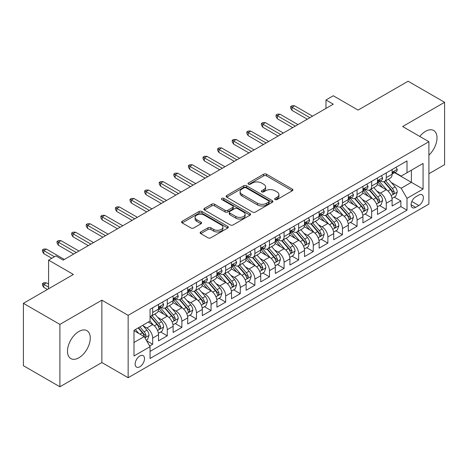 <?xml version="1.0" encoding="UTF-8"?>
<svg xmlns="http://www.w3.org/2000/svg" width="468" height="468" viewBox="0 0 468 468"><rect width="100%" height="100%" fill="white"/><g stroke="black" fill="none" stroke-linecap="round" stroke-linejoin="round"><path stroke-width="0.7" d="M275.067 199.549A1.422 0.819 0 0 0 277.074 199.549L292.301 190.757A2.024 1.17 0 0 0 292.892 189.932A2.024 1.17 0 0 0 292.301 189.101L266.503 174.213A2.024 1.17 0 0 0 263.636 174.213L248.409 183A1.422 0.819 0 0 0 247.993 183.579A1.422 0.819 0 0 0 248.409 184.158A1.422 0.819 0 0 0 250.415 184.158L252.387 183.023A6.488 3.744 0 0 1 261.559 183.023L263.706 184.263A6.488 3.744 0 0 1 265.608 186.913A6.488 3.744 0 0 1 263.706 189.558L261.741 190.698A1.422 0.819 0 0 0 261.325 191.277A1.422 0.819 0 0 0 261.741 191.857A1.422 0.819 0 0 0 263.747 191.857L265.713 190.716A6.488 3.744 0 0 1 274.886 190.716L277.038 191.956A6.488 3.744 0 0 1 278.934 194.606A6.488 3.744 0 0 1 277.038 197.256L275.067 198.391A1.422 0.819 0 0 0 274.652 198.97A1.422 0.819 0 0 0 275.067 199.549L275.067 198.391M78.881 357.78A16.105 9.296 120 0 0 89.4 343.588A16.105 9.296 120 0 0 86.931 330.683A16.105 9.296 120 0 0 78.881 331.484A16.105 9.296 120 0 0 68.357 345.671A16.105 9.296 120 0 0 70.826 358.576A16.105 9.296 120 0 0 78.881 357.78M428.904 155.136A16.105 9.296 120 0 0 433.672 130.496A16.105 9.296 120 0 0 425.623 131.292A16.105 9.296 120 0 0 419.831 136.463M139.833 366.76A6.605 3.814 120 0 0 144.15 360.933A6.605 3.814 120 0 0 143.138 355.639A6.605 3.814 120 0 0 139.833 355.967A6.605 3.814 120 0 0 135.515 361.793A6.605 3.814 120 0 0 136.527 367.087A6.605 3.814 120 0 0 139.833 366.76M200.725 231.964A2.024 1.17 0 0 0 200.134 232.789A2.024 1.17 0 0 0 200.725 233.614L207.962 237.797A2.024 1.17 0 0 0 210.828 237.797L227.74 228.033A2.024 1.17 0 0 0 228.331 227.202A2.024 1.17 0 0 0 227.74 226.377L201.942 211.483A2.024 1.17 0 0 0 199.076 211.483L182.169 221.247A2.024 1.17 0 0 0 181.572 222.072A2.024 1.17 0 0 0 182.169 222.903L190.909 227.951A2.024 1.17 0 0 0 193.775 227.951L201.012 223.768A2.024 1.17 0 0 0 201.609 222.944A2.024 1.17 0 0 0 201.012 222.113L196.677 219.615A5.423 3.13 0 0 1 195.092 217.398A5.423 3.13 0 0 1 198.438 214.508A5.423 3.13 0 0 1 204.346 215.186L221.329 224.991A5.423 3.13 0 0 1 222.914 227.202A5.423 3.13 0 0 1 219.568 230.098A5.423 3.13 0 0 1 213.66 229.419L210.828 227.781A2.024 1.17 0 0 0 207.962 227.781L200.725 231.964L200.725 233.614M428.904 173.733L444.6 164.672L444.6 102.293L408.102 81.221L358.096 110.091L333.28 95.764L325.98 99.977L333.28 104.194L63.186 260.132L55.885 255.914L48.584 260.132L48.584 288.791M59.898 324.4L59.898 386.779L101.872 362.542L101.872 300.169L59.898 324.4L23.4 303.328L73.406 274.459L48.584 260.132M101.872 300.169L128.15 315.338L428.904 141.705L428.904 204.077L128.15 377.717L128.15 315.338M444.6 102.293L402.626 126.53L428.904 141.705M252.533 212.062A2.024 1.17 0 0 0 255.399 212.062L272.306 202.299A2.024 1.17 0 0 0 272.902 201.474A2.024 1.17 0 0 0 272.306 200.643L246.513 185.755A2.024 1.17 0 0 0 243.647 185.755L226.734 195.519A2.024 1.17 0 0 0 226.143 196.344A2.024 1.17 0 0 0 226.734 197.168L252.533 212.062M222.358 199.854A1.422 0.819 0 0 1 223.798 200.058L223.798 198.368L250.023 213.513A2.024 1.17 0 0 1 250.62 214.338A2.024 1.17 0 0 1 250.023 215.163L233.111 224.927A2.024 1.17 0 0 1 230.25 224.927L204.452 210.038L204.452 208.383A2.024 1.17 0 0 0 203.861 209.208A2.024 1.17 0 0 0 204.452 210.038M204.452 208.383L211.688 204.206A2.024 1.17 0 0 1 214.555 204.206L225.014 210.243A2.024 1.17 0 0 0 227.881 210.243L232.684 207.47A2.024 1.17 0 0 0 233.275 206.645A2.024 1.17 0 0 0 232.684 205.815L221.791 199.526A1.422 0.819 0 0 1 221.376 198.947A1.422 0.819 0 0 1 222.253 198.192A1.422 0.819 0 0 1 223.798 198.368M59.898 386.779L23.4 365.707L23.4 303.328M149.649 345.998L152.679 344.249L146.619 340.757M143.173 325.868L146.841 327.986A8.26 4.768 60 0 1 152.679 338.101L158.517 334.725L158.517 340.88L167.281 335.825L160.635 331.987M157.774 317.439L161.442 319.556A8.26 4.768 60 0 1 167.281 329.671L173.119 326.295L173.119 332.45L181.876 327.395L175.237 323.558M172.376 309.009L176.038 311.126A8.26 4.768 60 0 1 181.876 321.241L187.721 317.871L187.721 324.02L196.478 318.965L189.838 315.128M186.972 300.579L190.64 302.697A8.26 4.768 60 0 1 196.478 312.811L202.316 309.442L202.316 315.596L211.08 310.536L204.434 306.698M201.573 292.149L205.241 294.267A8.26 4.768 60 0 1 211.08 304.381L216.918 301.012L216.918 307.166L225.675 302.106L219.036 298.274M216.175 283.725L219.837 285.837A8.26 4.768 60 0 1 225.675 295.951L231.52 292.582L231.52 298.736L240.277 293.676L233.637 289.844M230.771 275.295L234.439 277.407A8.26 4.768 60 0 1 240.277 287.522L246.115 284.152L246.115 290.306L254.879 285.246L248.233 281.414M245.372 266.865L249.04 268.983A8.26 4.768 60 0 1 254.879 279.098L260.717 275.722L260.717 281.876L269.474 276.822L262.835 272.984M259.974 258.435L263.636 260.553A8.26 4.768 60 0 1 269.474 270.668L275.319 267.292L275.319 273.447L284.076 268.392L277.436 264.555M274.57 250.006L278.238 252.123A8.26 4.768 60 0 1 284.076 262.238L289.914 258.868L289.914 265.017L298.678 259.962L292.032 256.125M289.171 241.576L292.839 243.693A8.26 4.768 60 0 1 298.678 253.808L304.516 250.439L304.516 256.593L313.273 251.532L306.634 247.695M303.773 233.146L307.435 235.264A8.26 4.768 60 0 1 313.273 245.378L319.118 242.009L319.118 248.163L327.875 243.103L321.235 239.271M318.369 224.722L322.037 226.834A8.26 4.768 60 0 1 327.875 236.948L333.713 233.579L333.713 239.733L342.477 234.673L335.831 230.841M332.97 216.292L336.638 218.404A8.26 4.768 60 0 1 342.477 228.519L348.315 225.149L348.315 231.303L357.072 226.243L350.433 222.411M347.572 207.862L351.234 209.98A8.26 4.768 60 0 1 357.072 220.095L362.916 216.719L362.916 222.873L371.674 217.819L365.034 213.981M362.168 199.432L365.836 201.55A8.26 4.768 60 0 1 371.674 211.665L377.512 208.289L377.512 214.443L386.275 209.389L386.275 203.235A8.26 4.768 -120 0 0 380.437 193.12L376.769 191.002M379.63 205.551L386.275 209.389M158.517 334.725A8.26 4.768 -120 0 0 152.679 324.611L148.297 322.083M173.119 326.295A8.26 4.768 -120 0 0 167.281 316.181L158.248 310.968M187.721 317.871A8.26 4.768 -120 0 0 181.876 307.757L172.85 302.539M202.316 309.442A8.26 4.768 -120 0 0 196.478 299.327L187.452 294.115M216.918 301.012A8.26 4.768 -120 0 0 211.08 290.897L202.047 285.685M231.52 292.582A8.26 4.768 -120 0 0 225.675 282.467L216.649 277.255M246.115 284.152A8.26 4.768 -120 0 0 240.277 274.037L231.25 268.825M260.717 275.722A8.26 4.768 -120 0 0 254.879 265.608L245.846 260.395M275.319 267.292A8.26 4.768 -120 0 0 269.474 257.178L260.448 251.965M289.914 258.868A8.26 4.768 -120 0 0 284.076 248.754L275.049 243.535M304.516 250.439A8.26 4.768 -120 0 0 298.678 240.324L289.645 235.111M319.118 242.009A8.26 4.768 -120 0 0 313.273 231.894L304.247 226.682M333.713 233.579A8.26 4.768 -120 0 0 327.875 223.464L318.848 218.252M348.315 225.149A8.26 4.768 -120 0 0 342.477 215.034L333.444 209.822M362.916 216.719A8.26 4.768 -120 0 0 357.072 206.604L348.046 201.392M377.512 208.289A8.26 4.768 -120 0 0 371.674 198.175L362.647 192.962M418.831 195.057L415.619 196.911A6.4 3.697 120 0 0 411.436 202.55A6.4 3.697 120 0 0 412.419 207.681A6.4 3.697 120 0 0 415.619 207.365L418.831 205.511A6.4 3.697 120 0 0 423.013 199.871A6.4 3.697 120 0 0 422.031 194.741A6.4 3.697 120 0 0 418.831 195.057M133.994 342.482L144.214 336.58L150.052 346.694L150.052 358.5L407.008 210.144L407.008 198.344L401.164 188.23L391.371 182.573M150.052 346.694L133.994 355.967L133.994 330.344L150.052 321.071L150.052 309.272L407.008 160.922L407.008 172.721L423.066 163.449L423.066 189.072L407.008 198.344M161.361 307.371L161.442 307.417A8.26 4.768 60 0 0 165.567 307.827L171.411 304.452A8.26 4.768 -120 0 0 173.119 300.672L173.119 295.951M175.962 298.941L176.038 298.988A8.26 4.768 60 0 0 180.168 299.397L186.007 296.028A8.26 4.768 -120 0 0 187.721 292.243L187.721 287.522M190.564 290.517L190.64 290.558A8.26 4.768 60 0 0 194.77 290.967L200.608 287.598A8.26 4.768 -120 0 0 202.316 283.813L202.316 279.098M205.159 282.087L205.241 282.128A8.26 4.768 60 0 0 209.366 282.537L215.21 279.168A8.26 4.768 -120 0 0 216.918 275.389L216.918 270.668M219.761 273.657L219.837 273.698A8.26 4.768 60 0 0 223.967 274.108L229.806 270.738A8.26 4.768 -120 0 0 231.52 266.959L231.52 262.238M234.363 265.227L234.439 265.274A8.26 4.768 60 0 0 238.569 265.678L244.407 262.308A8.26 4.768 -120 0 0 246.115 258.529L246.115 253.808M248.958 256.797L249.04 256.844A8.26 4.768 60 0 0 253.165 257.254L259.009 253.878A8.26 4.768 -120 0 0 260.717 250.099L260.717 245.378M263.56 248.368L263.636 248.414A8.26 4.768 60 0 0 267.766 248.824L273.604 245.448A8.26 4.768 -120 0 0 275.319 241.669L275.319 236.948M278.162 239.938L278.238 239.985A8.26 4.768 60 0 0 282.368 240.394L288.206 237.024A8.26 4.768 -120 0 0 289.914 233.239L289.914 228.519M292.757 231.514L292.839 231.555A8.26 4.768 60 0 0 296.964 231.964L302.808 228.595A8.26 4.768 -120 0 0 304.516 224.81L304.516 220.095M307.359 223.084L307.435 223.125A8.26 4.768 60 0 0 311.565 223.534L317.403 220.165A8.26 4.768 -120 0 0 319.118 216.386L319.118 211.665M321.961 214.654L322.037 214.695A8.26 4.768 60 0 0 326.167 215.104L332.005 211.735A8.26 4.768 -120 0 0 333.713 207.956L333.713 203.235M336.556 206.224L336.638 206.271A8.26 4.768 60 0 0 340.762 206.675L346.607 203.305A8.26 4.768 -120 0 0 348.315 199.526L348.315 194.805M351.158 197.794L351.234 197.841A8.26 4.768 60 0 0 355.364 198.251L361.202 194.875A8.26 4.768 -120 0 0 362.916 191.096L362.916 186.375M365.76 189.364L365.836 189.411A8.26 4.768 60 0 0 369.966 189.821L375.804 186.445A8.26 4.768 -120 0 0 377.512 182.666L377.512 177.945M150.052 351.415L400.871 206.604L400.871 200.959L392.114 206.014L392.114 199.865A8.26 4.768 -120 0 0 386.275 189.745L377.243 184.532M380.355 180.935L380.437 180.981A8.26 4.768 -120 0 0 384.561 181.391A8.26 4.768 -120 0 0 386.275 177.612L386.275 172.891M384.561 181.391L390.406 178.021A8.26 4.768 -120 0 0 392.114 174.236L392.114 169.515M152.679 307.751L152.679 312.472A8.26 4.768 60 0 1 150.971 316.257A8.26 4.768 60 0 1 150.052 316.59M150.971 316.257L156.809 312.881A8.26 4.768 -120 0 0 158.517 309.102L158.517 304.381M167.281 299.327L167.281 304.048A8.26 4.768 60 0 1 165.567 307.827M181.876 290.897L181.876 295.618A8.26 4.768 60 0 1 180.168 299.397M196.478 282.467L196.478 287.188A8.26 4.768 60 0 1 194.77 290.967M211.08 274.037L211.08 278.758A8.26 4.768 60 0 1 209.366 282.537M225.675 265.608L225.675 270.329A8.26 4.768 60 0 1 223.967 274.108M240.277 257.178L240.277 261.899A8.26 4.768 60 0 1 238.569 265.678M254.879 248.748L254.879 253.469A8.26 4.768 60 0 1 253.165 257.254M269.474 240.324L269.474 245.039A8.26 4.768 60 0 1 267.766 248.824M284.076 231.894L284.076 236.615A8.26 4.768 60 0 1 282.368 240.394M298.678 223.464L298.678 228.185A8.26 4.768 60 0 1 296.964 231.964M313.273 215.034L313.273 219.755A8.26 4.768 60 0 1 311.565 223.534M327.875 206.604L327.875 211.325A8.26 4.768 60 0 1 326.167 215.104M342.477 198.175L342.477 202.896A8.26 4.768 60 0 1 340.762 206.675M357.072 189.745L357.072 194.466A8.26 4.768 60 0 1 355.364 198.251M371.674 181.321L371.674 186.036A8.26 4.768 60 0 1 369.966 189.821M371.674 211.665L371.674 217.819M357.072 220.095L357.072 226.243M342.477 228.519L342.477 234.673M327.875 236.948L327.875 243.103M313.273 245.378L313.273 251.532M298.678 253.808L298.678 259.962M284.076 262.238L284.076 268.392M269.474 270.668L269.474 276.822M254.879 279.098L254.879 285.246M240.277 287.522L240.277 293.676M225.675 295.951L225.675 302.106M211.08 304.381L211.08 310.536M196.478 312.811L196.478 318.965M181.876 321.241L181.876 327.395M167.281 329.671L167.281 335.825M152.679 338.101L152.679 344.249M144.214 336.58L133.994 330.683M401.164 188.23L411.384 182.333L411.384 170.194L423.066 163.449M394.664 172.674L423.066 189.072M394.957 172.511L401.164 176.091L407.008 172.721M101.872 362.542L128.15 377.717M325.98 99.977L325.98 108.406M394.231 197.122L400.871 200.959M400.871 206.604L407.008 210.144M275.634 199.748L277.038 198.941A6.488 3.744 0 0 0 278.934 196.291L278.934 194.606M265.608 186.913L265.608 188.598A6.488 3.744 0 0 1 263.706 191.242L262.308 192.055M292.272 190.774L266.503 175.898A2.024 1.17 0 0 0 263.636 175.898L248.976 184.363M272.282 202.316L246.513 187.44A2.024 1.17 0 0 0 243.647 187.44L226.764 197.186M268.726 202.053A1.422 0.819 0 0 0 269.141 201.474A1.422 0.819 0 0 0 268.726 200.895L246.08 187.82A1.422 0.819 0 0 0 244.074 187.82L241.997 189.019A6.488 3.744 0 0 0 240.102 191.669A6.488 3.744 0 0 0 241.997 194.314L257.476 203.252A6.488 3.744 0 0 0 266.649 203.252L268.726 202.053L268.726 203.738A1.422 0.819 0 0 0 269.141 203.159L269.141 201.474M240.102 191.669L240.102 193.354A6.488 3.744 0 0 0 241.997 196.004L241.997 194.314M268.726 203.738L266.649 204.937A6.488 3.744 0 0 1 257.476 204.937L241.997 196.004M204.481 210.05L211.688 205.891L211.688 204.206M233.275 206.645L233.275 208.33A2.024 1.17 0 0 1 232.684 209.155L227.881 211.928A2.024 1.17 0 0 1 225.014 211.928L214.555 205.891A2.024 1.17 0 0 0 211.688 205.891M223.798 200.058L249.994 215.181M235.872 216.508A5.423 3.13 0 0 0 241.78 217.187A5.423 3.13 0 0 0 245.127 214.297A5.423 3.13 0 0 0 243.541 212.086L237.557 208.629A2.024 1.17 0 0 0 234.69 208.629L229.887 211.401A2.024 1.17 0 0 0 229.297 212.226A2.024 1.17 0 0 0 229.887 213.057L235.872 216.508L235.872 218.193A5.423 3.13 0 0 0 241.78 218.872A5.423 3.13 0 0 0 245.127 215.982L245.127 214.297M229.297 212.226L229.297 213.917A2.024 1.17 0 0 0 229.887 214.742L229.887 213.057M235.872 218.193L229.887 214.742M222.914 227.202L222.914 228.887A5.423 3.13 0 0 1 219.568 231.783A5.423 3.13 0 0 1 213.66 231.104L210.828 229.466A2.024 1.17 0 0 0 207.962 229.466L200.754 233.631M195.092 217.398L195.092 219.088A5.423 3.13 0 0 0 196.677 221.3L196.677 219.615M200.988 223.786L196.677 221.3M227.711 228.045L201.942 213.168A2.024 1.17 0 0 0 199.076 213.168L182.192 222.92M391.991 198.414L395.764 196.238L397.221 192.02A5.47 3.159 -120 0 0 395.091 186.884L388.422 179.162M387.089 190.283L379.46 181.455M382.748 187.709L378.32 182.59A13.11 7.57 -120 0 0 377.916 182.134M383.818 181.689L390.569 189.499A5.47 3.159 60 0 1 392.517 193.266L392.915 193.916L393.652 193.81L394.272 192.254A5.47 3.159 -120 0 0 392.319 188.487L385.65 180.765M384.216 181.561L391.464 189.955A2.785 1.609 60 0 1 392.166 191.043L394.272 192.254M395.981 167.287L397.221 169.434A5.47 3.159 60 0 1 396.092 171.855L393.319 173.452A5.47 3.159 -120 0 0 394.272 172.195L394.155 171.709M392.295 173.71L392.319 173.71A5.47 3.159 -120 0 0 393.319 173.452M393.565 171.785L394.272 172.195C393.927 171.37 393.342 171.709 392.517 173.207A5.47 3.159 60 0 1 392.114 173.985M309.915 117.679L291.962 107.312L291.962 110.349L290.646 108.237L290.646 106.552L291.962 107.312L294.588 105.791L312.548 116.163M291.962 110.349L307.289 119.194M290.646 106.552L292.108 105.709L294.588 105.791M377.389 206.844L381.163 204.668L382.625 200.45A5.47 3.159 -120 0 0 380.496 195.314L373.821 187.592M372.487 198.713L364.865 189.885M368.146 196.139L363.724 191.02A13.11 7.57 -120 0 0 363.314 190.564M369.223 190.113L375.968 197.929A5.47 3.159 60 0 1 377.916 201.696L378.314 202.346L379.057 202.24L379.671 200.684A5.47 3.159 -120 0 0 377.717 196.917L371.048 189.195M369.615 189.99L376.869 198.385A2.785 1.609 60 0 1 377.571 199.473L379.671 200.684M362.794 215.274L366.567 213.098L368.024 208.88A5.47 3.159 -120 0 0 365.894 203.744L359.225 196.022M357.885 207.137L350.263 198.315M353.551 204.569L349.122 199.444A13.11 7.57 -120 0 0 348.719 198.988M354.621 198.543L361.366 206.359A5.47 3.159 60 0 1 363.32 210.126L363.718 210.775L364.455 210.67L365.069 209.114A5.47 3.159 -120 0 0 363.121 205.347L356.446 197.625M355.019 198.42L362.267 206.809A2.785 1.609 60 0 1 362.969 207.903L365.069 209.114M348.192 223.704L351.965 221.528L353.422 217.31A5.47 3.159 -120 0 0 351.292 212.174L344.623 204.452M343.29 215.567L335.661 206.739M338.949 212.999L334.521 207.874A13.11 7.57 -120 0 0 334.117 207.418M340.02 206.973L346.77 214.789A5.47 3.159 60 0 1 348.719 218.556L349.116 219.205L349.853 219.1L350.474 217.544A5.47 3.159 -120 0 0 348.52 213.777L341.851 206.049M340.417 206.844L347.665 215.239A2.785 1.609 60 0 1 348.368 216.333L350.474 217.544M333.59 232.134L337.364 229.952L338.826 225.74A5.47 3.159 -120 0 0 336.697 220.603L330.022 212.881M328.688 223.996L321.066 215.169M324.347 221.428L319.925 216.304A13.11 7.57 -120 0 0 319.515 215.847M325.424 215.403L332.169 223.213A5.47 3.159 60 0 1 334.117 226.986L334.515 227.635L335.258 227.53L335.872 225.974A5.47 3.159 -120 0 0 333.918 222.206L327.249 214.479M325.816 215.274L333.07 223.669A2.785 1.609 60 0 1 333.772 224.757L335.872 225.974M381.385 175.711L382.625 177.863A5.47 3.159 60 0 1 381.49 180.285L378.717 181.882A5.47 3.159 -120 0 0 379.671 180.625L379.554 180.139M377.699 182.14L377.717 182.14A5.47 3.159 -120 0 0 378.717 181.882M378.963 180.215L379.671 180.625C379.326 179.8 378.741 180.139 377.916 181.637A5.47 3.159 60 0 1 377.512 182.415M295.32 126.108L277.36 115.742L277.36 118.773L276.05 116.667L276.05 114.982L277.36 115.742L279.987 114.221L297.946 124.593M277.36 118.773L292.693 127.624M276.05 114.982L277.506 114.139L279.987 114.221M366.783 184.14L368.024 186.293A5.47 3.159 60 0 1 366.894 188.709L364.116 190.312A5.47 3.159 -120 0 0 365.069 189.054L364.952 188.569M363.098 190.57L363.121 190.57A5.47 3.159 -120 0 0 364.116 190.312M364.361 188.645L365.069 189.054C364.724 188.23 364.145 188.569 363.32 190.066A5.47 3.159 60 0 1 362.916 190.845M280.718 134.538L262.759 124.172L262.759 127.202L261.448 125.096L261.448 123.412L262.759 124.172L265.391 122.651L283.345 133.017M262.759 127.202L278.091 136.053M261.448 123.412L262.905 122.569L265.391 122.651M352.182 192.57L353.422 194.717A5.47 3.159 60 0 1 352.293 197.139L349.52 198.742A5.47 3.159 -120 0 0 350.474 197.484L350.356 196.999M348.496 198.999L348.52 198.999A5.47 3.159 -120 0 0 349.52 198.742M349.766 197.075L350.474 197.484C350.128 196.659 349.543 196.993 348.719 198.496A5.47 3.159 60 0 1 348.315 199.274M266.116 142.968L248.163 132.596L248.163 135.632L246.847 133.526L246.847 131.841L248.163 132.596L250.789 131.081L268.749 141.447M248.163 135.632L263.49 144.483M246.847 131.841L248.309 130.999L250.789 131.081M337.586 201L338.826 203.147A5.47 3.159 60 0 1 337.691 205.569L334.918 207.172A5.47 3.159 -120 0 0 335.872 205.914L335.755 205.429M333.9 207.429L333.918 207.429A5.47 3.159 -120 0 0 334.918 207.172M335.164 205.505L335.872 205.914C335.527 205.089 334.942 205.423 334.117 206.92A5.47 3.159 60 0 1 333.713 207.698M251.521 151.398L233.561 141.026L233.561 144.062L232.251 141.956L232.251 140.271L233.561 141.026L236.188 139.511L254.147 149.877M233.561 144.062L248.894 152.913M232.251 140.271L233.707 139.429L236.188 139.511M318.995 240.564L322.768 238.382L324.225 234.17A5.47 3.159 -120 0 0 322.095 229.033L315.426 221.305M314.086 232.426L306.464 223.599M309.752 229.858L305.323 224.734A13.11 7.57 -120 0 0 304.92 224.277M310.822 223.833L317.567 231.642A5.47 3.159 60 0 1 319.521 235.416L319.919 236.059L320.656 235.96L321.27 234.404A5.47 3.159 -120 0 0 319.322 230.63L312.647 222.908M311.22 223.704L318.468 232.099A2.785 1.609 60 0 1 319.17 233.187L321.27 234.404M322.984 209.43L324.225 211.577A5.47 3.159 60 0 1 323.095 213.999L320.317 215.602A5.47 3.159 -120 0 0 321.27 214.338L321.153 213.853M319.299 215.859L319.322 215.859A5.47 3.159 -120 0 0 320.317 215.602M320.562 213.934L321.27 214.338C320.925 213.513 320.346 213.853 319.521 215.35A5.47 3.159 60 0 1 319.118 216.128M236.919 159.822L218.96 149.456L218.96 152.492L217.649 150.386L217.649 148.695L218.96 149.456L221.592 147.941L239.546 158.307M218.96 152.492L234.292 161.343M217.649 148.695L219.106 147.853L221.592 147.941M304.393 248.988L308.166 246.811L309.623 242.599A5.47 3.159 -120 0 0 307.494 237.457L300.825 229.735M299.485 240.856L291.862 232.029M295.15 238.288L290.722 233.163A13.11 7.57 -120 0 0 290.318 232.707M296.221 232.263L302.971 240.072A5.47 3.159 60 0 1 304.92 243.84L305.317 244.489L306.054 244.39L306.675 242.833A5.47 3.159 -120 0 0 304.721 239.06L298.052 231.338M296.618 232.134L303.867 240.529A2.785 1.609 60 0 1 304.569 241.617L306.675 242.833M308.383 217.86L309.623 220.007A5.47 3.159 60 0 1 308.494 222.429L305.721 224.032A5.47 3.159 -120 0 0 306.675 222.768L306.558 222.282M304.697 224.283L304.721 224.283A5.47 3.159 -120 0 0 305.721 224.032M305.967 222.364L306.675 222.768C306.329 221.943 305.744 222.282 304.92 223.78A5.47 3.159 60 0 1 304.516 224.558M222.318 168.252L204.364 157.886L204.364 160.922L203.048 158.81L203.048 157.125L204.364 157.886L206.991 156.37L224.95 166.737M204.364 160.922L219.691 169.773M203.048 157.125L204.51 156.283L206.991 156.37M289.791 257.418L293.565 255.241L295.027 251.023A5.47 3.159 -120 0 0 292.898 245.887L286.223 238.165M284.889 249.286L277.267 240.458M280.548 246.712L276.126 241.593A13.11 7.57 -120 0 0 275.716 241.137M281.625 240.692L288.37 248.502A5.47 3.159 60 0 1 290.318 252.27L290.716 252.919L291.459 252.814L292.073 251.257A5.47 3.159 -120 0 0 290.119 247.49L283.45 239.768M282.017 240.564L289.271 248.958A2.785 1.609 60 0 1 289.973 250.047L292.073 251.257M293.787 226.29L295.027 228.437A5.47 3.159 60 0 1 293.892 230.859L291.119 232.461A5.47 3.159 -120 0 0 292.073 231.198L291.956 230.712M290.101 232.713L290.119 232.713A5.47 3.159 -120 0 0 291.119 232.461M291.365 230.788L292.073 231.198C291.728 230.373 291.143 230.712 290.318 232.21A5.47 3.159 60 0 1 289.914 232.988M207.722 176.682L189.762 166.315L189.762 169.352L188.452 167.24L188.452 165.555L189.762 166.315L192.389 164.794L210.348 175.167M189.762 169.352L205.095 178.197M188.452 165.555L189.909 164.713L192.389 164.794M275.196 265.847L278.969 263.671L280.426 259.453A5.47 3.159 -120 0 0 278.296 254.317L271.627 246.595M270.288 257.716L262.665 248.888M265.953 255.142L261.524 250.023A13.11 7.57 -120 0 0 261.121 249.567M267.023 249.122L273.768 256.932A5.47 3.159 60 0 1 275.722 260.699L276.12 261.349L276.857 261.243L277.471 259.687A5.47 3.159 -120 0 0 275.523 255.92L268.848 248.198M267.421 248.994L274.669 257.388A2.785 1.609 60 0 1 275.371 258.476L277.471 259.687M279.185 234.714L280.426 236.866A5.47 3.159 60 0 1 279.297 239.288L276.518 240.885A5.47 3.159 -120 0 0 277.471 239.628L277.354 239.142M275.5 241.143L275.523 241.143A5.47 3.159 -120 0 0 276.518 240.885M276.764 239.218L277.471 239.628C277.126 238.803 276.547 239.142 275.722 240.64A5.47 3.159 60 0 1 275.319 241.418M193.12 185.112L175.161 174.745L175.161 177.776L173.85 175.67L173.85 173.985L175.161 174.745L177.793 173.224L195.747 183.596M175.161 177.776L190.494 186.627M173.85 173.985L175.307 173.142L177.793 173.224M264.584 243.144L265.824 245.296A5.47 3.159 60 0 1 264.695 247.712L261.922 249.315A5.47 3.159 -120 0 0 262.876 248.058L262.759 247.572M260.898 249.573L260.922 249.573A5.47 3.159 -120 0 0 261.922 249.315M262.168 247.648L262.876 248.058C262.53 247.233 261.945 247.572 261.121 249.07A5.47 3.159 60 0 1 260.717 249.848M178.519 193.541L160.565 183.175L160.565 186.206L159.249 184.099L159.249 182.415L160.565 183.175L163.192 181.654L181.151 192.02M160.565 186.206L175.892 195.057M159.249 182.415L160.711 181.572L163.192 181.654M249.988 251.573L251.228 253.726A5.47 3.159 60 0 1 250.093 256.142L247.32 257.745A5.47 3.159 -120 0 0 248.274 256.487L248.157 256.002M246.303 258.003L246.32 258.003A5.47 3.159 -120 0 0 247.32 257.745M247.566 256.078L248.274 256.487C247.929 255.663 247.344 255.996 246.519 257.499A5.47 3.159 60 0 1 246.115 258.277M163.923 201.971L145.963 191.599L145.963 194.635L144.653 192.529L144.653 190.845L145.963 191.599L148.59 190.084L166.549 200.45M145.963 194.635L161.296 203.486M144.653 190.845L146.11 190.002L148.59 190.084M235.386 260.003L236.627 262.15A5.47 3.159 60 0 1 235.498 264.572L232.719 266.175A5.47 3.159 -120 0 0 233.672 264.917L233.555 264.432M231.701 266.432L231.724 266.432A5.47 3.159 -120 0 0 232.719 266.175M232.965 264.508L233.672 264.917C233.327 264.092 232.748 264.426 231.923 265.923A5.47 3.159 60 0 1 231.52 266.707M149.321 210.401L131.362 200.029L131.362 203.065L130.051 200.959L130.051 199.274L131.362 200.029L133.994 198.514L151.948 208.88M131.362 203.065L146.695 211.916M130.051 199.274L131.508 198.432L133.994 198.514M220.785 268.433L222.025 270.58A5.47 3.159 60 0 1 220.896 273.002L218.123 274.605A5.47 3.159 -120 0 0 219.077 273.341L218.96 272.856M217.099 274.862L217.123 274.862A5.47 3.159 -120 0 0 218.123 274.605M218.369 272.938L219.077 273.341C218.731 272.516 218.146 272.856 217.322 274.353A5.47 3.159 60 0 1 216.918 275.131M134.72 218.825L116.766 208.459L116.766 211.495L115.45 209.389L115.45 207.698L116.766 208.459L119.393 206.944L137.352 217.31M116.766 211.495L132.093 220.346M115.45 207.698L116.912 206.856L119.393 206.944M206.189 276.863L207.429 279.01A5.47 3.159 60 0 1 206.294 281.432L203.521 283.035A5.47 3.159 -120 0 0 204.475 281.771L204.358 281.286M202.504 283.292L202.521 283.286A5.47 3.159 -120 0 0 203.521 283.035M203.767 281.367L204.475 281.771C204.13 280.946 203.545 281.286 202.72 282.783A5.47 3.159 60 0 1 202.316 283.561M120.124 227.255L102.164 216.889L102.164 219.925L100.854 217.819L100.854 216.128L102.164 216.889L104.791 215.374L122.751 225.74M102.164 219.925L117.497 228.776M100.854 216.128L102.311 215.286L104.791 215.374M191.587 285.293L192.828 287.44A5.47 3.159 60 0 1 191.699 289.862L188.92 291.465A5.47 3.159 -120 0 0 189.873 290.201L189.756 289.715M187.902 291.716L187.925 291.716A5.47 3.159 -120 0 0 188.92 291.465M189.166 289.791L189.873 290.201C189.528 289.376 188.949 289.715 188.124 291.213A5.47 3.159 60 0 1 187.721 291.991M105.522 235.685L87.563 225.319L87.563 228.355L86.252 226.243L86.252 224.558L87.563 225.319L90.195 223.803L108.149 234.17M87.563 228.355L102.896 237.2M86.252 224.558L87.709 223.716L90.195 223.803M176.986 293.717L178.226 295.87A5.47 3.159 60 0 1 177.097 298.291L174.324 299.889A5.47 3.159 -120 0 0 175.278 298.631L175.161 298.145M173.3 300.146L173.324 300.146A5.47 3.159 -120 0 0 174.324 299.889M174.57 298.221L175.278 298.631C174.933 297.806 174.348 298.145 173.523 299.643A5.47 3.159 60 0 1 173.119 300.421M90.921 244.115L72.967 233.748L72.967 236.779L71.651 234.673L71.651 232.988L72.967 233.748L75.594 232.227L93.553 242.599M72.967 236.779L88.294 245.63M71.651 232.988L73.113 232.146L75.594 232.227M162.39 302.147L163.63 304.299A5.47 3.159 60 0 1 162.495 306.715L159.723 308.318A5.47 3.159 -120 0 0 160.676 307.061L160.559 306.575M158.705 308.576L158.722 308.576A5.47 3.159 -120 0 0 159.723 308.318M159.968 306.651L160.676 307.061C160.331 306.236 159.746 306.575 158.921 308.073A5.47 3.159 60 0 1 158.517 308.851M76.325 252.544L58.365 242.178L58.365 245.209L57.055 243.103L57.055 241.418L58.365 242.178L60.992 240.657L78.952 251.023M58.365 245.209L73.698 254.06M57.055 241.418L58.512 240.575L60.992 240.657M260.594 274.277L264.367 272.101L265.824 267.883A5.47 3.159 -120 0 0 263.695 262.747L257.026 255.025M255.686 266.14L248.063 257.318M251.351 263.572L246.923 258.447A13.11 7.57 -120 0 0 246.519 257.991M252.422 257.546L259.173 265.362A5.47 3.159 60 0 1 261.121 269.129L261.518 269.779L262.255 269.673L262.876 268.117A5.47 3.159 -120 0 0 260.922 264.35L254.253 256.628M252.819 257.423L260.068 265.812A2.785 1.609 60 0 1 260.77 266.906L262.876 268.117M245.992 282.707L249.766 280.531L251.228 276.313A5.47 3.159 -120 0 0 249.099 271.177L242.424 263.455M241.09 274.57L233.468 265.742M236.749 272.002L232.327 266.877A13.11 7.57 -120 0 0 231.917 266.421M237.826 265.976L244.571 273.792A5.47 3.159 60 0 1 246.519 277.559L246.917 278.208L247.66 278.103L248.274 276.547A5.47 3.159 -120 0 0 246.32 272.78L239.651 265.052M238.218 265.847L245.472 274.242A2.785 1.609 60 0 1 246.174 275.336L248.274 276.547M231.397 291.137L235.17 288.955L236.627 284.743A5.47 3.159 -120 0 0 234.497 279.607L227.828 271.885M226.489 283L218.866 274.172M222.154 280.431L217.725 275.307A13.11 7.57 -120 0 0 217.322 274.851M223.224 274.406L229.969 282.216A5.47 3.159 60 0 1 231.923 285.989L232.321 286.638L233.058 286.533L233.672 284.977A5.47 3.159 -120 0 0 231.724 281.209L225.049 273.482M223.622 274.277L230.87 282.672A2.785 1.609 60 0 1 231.572 283.76L233.672 284.977M216.795 299.567L220.568 297.385L222.025 293.173A5.47 3.159 -120 0 0 219.896 288.036L213.227 280.309M211.887 291.429L204.264 282.602M207.552 288.861L203.124 283.737A13.11 7.57 -120 0 0 202.72 283.28M208.623 282.836L215.374 290.646A5.47 3.159 60 0 1 217.322 294.419L217.719 295.062L218.457 294.963L219.077 293.407A5.47 3.159 -120 0 0 217.123 289.633L210.454 281.911M209.02 282.707L216.269 291.102A2.785 1.609 60 0 1 216.971 292.19L219.077 293.407M202.194 307.991L205.967 305.815L207.429 301.603A5.47 3.159 -120 0 0 205.3 296.46L198.625 288.738M197.291 299.859L189.669 291.032M192.951 297.291L188.528 292.167A13.11 7.57 -120 0 0 188.118 291.71M194.027 291.266L200.772 299.075A5.47 3.159 60 0 1 202.72 302.843L203.118 303.492L203.861 303.393L204.475 301.837A5.47 3.159 -120 0 0 202.521 298.063L195.852 290.341M194.419 291.137L201.673 299.532A2.785 1.609 60 0 1 202.375 300.62L204.475 301.837M187.598 316.421L191.371 314.244L192.828 310.032A5.47 3.159 -120 0 0 190.698 304.89L184.029 297.168M182.69 308.289L175.067 299.461M178.355 305.715L173.926 300.596A13.11 7.57 -120 0 0 173.523 300.14M179.425 299.695L186.17 307.505A5.47 3.159 60 0 1 188.124 311.273L188.522 311.922L189.259 311.817L189.873 310.261A5.47 3.159 -120 0 0 187.925 306.493L181.251 298.771M179.823 299.567L187.071 307.962A2.785 1.609 60 0 1 187.773 309.05L189.873 310.261M172.996 324.85L176.769 322.674L178.226 318.456A5.47 3.159 -120 0 0 176.097 313.32L169.428 305.598M168.088 316.719L160.465 307.891M163.753 314.145L159.325 309.026A13.11 7.57 -120 0 0 158.921 308.57M164.824 308.125L171.575 315.935A5.47 3.159 60 0 1 173.523 319.702L173.921 320.352L174.658 320.247L175.278 318.69A5.47 3.159 -120 0 0 173.324 314.923L166.655 307.201M165.222 307.997L172.47 316.391A2.785 1.609 60 0 1 173.172 317.48L175.278 318.69M158.395 333.28L162.168 331.104L163.63 326.886A5.47 3.159 -120 0 0 161.501 321.75L154.826 314.028M153.492 325.149L150 321.101M149.152 322.575L148.584 321.92M150.228 316.549L156.973 324.365A5.47 3.159 60 0 1 158.921 328.132L159.319 328.782L160.062 328.676L160.676 327.12A5.47 3.159 -120 0 0 158.722 323.353L152.053 315.631M150.62 316.426L157.874 324.815A2.785 1.609 60 0 1 158.576 325.909L160.676 327.12M146.332 340.248L147.572 339.534L149.029 335.316A5.47 3.159 -120 0 0 146.899 330.18L142.699 325.318M138.78 333.444L135.398 329.53M134.556 331.005L133.994 330.355M138.171 327.928L142.371 332.795A5.47 3.159 60 0 1 144.325 336.562L144.723 337.212L145.46 337.106L146.074 335.55A5.47 3.159 -120 0 0 144.126 331.783L139.926 326.916M138.51 327.735L143.272 333.245A2.785 1.609 60 0 1 143.974 334.339L146.074 335.55M43.764 287.358L42.453 285.246L42.453 283.561L43.91 282.719L46.396 282.807L43.764 284.322L43.764 287.358L47.414 289.464M42.453 283.561L48.584 287.1M46.396 282.807L48.584 284.07M54.423 256.756L43.764 250.602L43.764 253.638L42.453 251.532L42.453 249.848L43.764 250.602L46.396 249.087L64.35 259.453M43.764 253.638L51.796 258.277M42.453 249.848L43.91 249.005L46.396 249.087M146.841 327.986L152.679 324.611M161.442 319.556L167.281 316.181M176.038 311.126L181.876 307.757M190.64 302.697L196.478 299.327M205.241 294.267L211.08 290.897M219.837 285.837L225.675 282.467M234.439 277.407L240.277 274.037M249.04 268.983L254.879 265.608M263.636 260.553L269.474 257.178M278.238 252.123L284.076 248.754M292.839 243.693L298.678 240.324M307.435 235.264L313.273 231.894M322.037 226.834L327.875 223.464M336.638 218.404L342.477 215.034M351.234 209.98L357.072 206.604M365.836 201.55L371.674 198.175M380.437 193.12L386.275 189.745M386.275 177.612L392.114 174.236M152.679 312.472L158.517 309.102M167.281 304.048L173.119 300.672M181.876 295.618L187.721 292.243M196.478 287.188L202.316 283.813M211.08 278.758L216.918 275.389M225.675 270.329L231.52 266.959M240.277 261.899L246.115 258.529M254.879 253.469L260.717 250.099M269.474 245.039L275.319 241.669M284.076 236.615L289.914 233.239M298.678 228.185L304.516 224.81M313.273 219.755L319.118 216.386M327.875 211.325L333.713 207.956M342.477 202.896L348.315 199.526M357.072 194.466L362.916 191.096M371.674 186.036L377.512 182.666M386.275 203.235L392.114 199.865M411.828 201.468L418.831 205.511M411.091 204.75L415.619 207.365M277.038 198.941L277.038 197.256M261.741 191.857L261.741 190.698M263.706 191.242L263.706 189.558M248.409 184.158L248.409 183M263.636 175.898L263.636 174.213M266.503 175.898L266.503 174.213M292.301 190.757L292.301 189.101M226.734 197.168L226.734 195.519M243.647 187.44L243.647 185.755M246.513 187.44L246.513 185.755M272.306 202.299L272.306 200.643M257.476 204.937L257.476 203.252M266.649 204.937L266.649 203.252M214.555 205.891L214.555 204.206M225.014 211.928L225.014 210.243M227.881 211.928L227.881 210.243M232.684 209.155L232.684 207.47M250.023 215.163L250.023 213.513M207.962 229.466L207.962 227.781M210.828 229.466L210.828 227.781M213.66 231.104L213.66 229.419M201.012 223.768L201.012 222.113M182.169 222.903L182.169 221.247M199.076 213.168L199.076 211.483M201.942 213.168L201.942 211.483M227.74 228.033L227.74 226.377M391.154 195.612L397.186 192.132M392.319 188.487L395.091 186.884M387.96 191.008L390.569 189.499M397.186 169.369L392.114 172.3M376.559 204.042L382.59 200.556M377.717 196.917L380.496 195.314M373.359 199.432L375.968 197.929M361.957 212.466L367.988 208.985M363.121 205.347L365.894 203.744M358.757 207.862L361.366 206.359M347.355 220.896L353.387 217.415M348.52 213.777L351.292 212.174M344.161 216.292L346.77 214.789M332.76 229.326L338.791 225.845M333.918 222.206L336.697 220.603M329.56 224.722L332.169 223.213M382.59 177.799L377.512 180.73M367.988 186.229L362.916 189.16M353.387 194.659L348.315 197.584M338.791 203.089L333.713 206.014M318.158 237.756L324.189 234.275M319.322 230.63L322.095 229.033M314.958 233.152L317.567 231.642M324.189 211.513L319.118 214.443M303.556 246.186L309.588 242.705M304.721 239.06L307.494 237.457M300.362 241.582L302.971 240.072M309.588 219.942L304.516 222.873M288.961 254.615L294.992 251.135M290.119 247.49L292.898 245.887M285.761 250.011L288.37 248.502M294.992 228.372L289.914 231.303M274.359 263.045L280.39 259.559M275.523 255.92L278.296 254.317M271.159 258.435L273.768 256.932M280.39 236.802L275.319 239.733M265.789 245.232L260.717 248.163M251.193 253.662L246.115 256.587M236.592 262.092L231.52 265.017M221.99 270.516L216.918 273.447M207.394 278.946L202.316 281.876M192.793 287.375L187.721 290.306M178.191 295.805L173.119 298.736M163.595 304.235L158.517 307.166M259.758 271.469L265.789 267.988M260.922 264.35L263.695 262.747M256.563 266.865L259.173 265.362M245.162 279.899L251.193 276.418M246.32 272.78L249.099 271.177M241.962 275.295L244.571 273.792M230.56 288.329L236.592 284.848M231.724 281.209L234.497 279.607M227.36 283.725L229.969 282.216M215.959 296.759L221.99 293.278M217.123 289.633L219.896 288.036M212.764 292.155L215.374 290.646M201.363 305.189L207.394 301.708M202.521 298.063L205.3 296.46M198.163 300.585L200.772 299.075M186.761 313.618L192.793 310.138M187.925 306.493L190.698 304.89M183.561 309.015L186.17 307.505M172.16 322.048L178.191 318.562M173.324 314.923L176.097 313.32M168.96 317.439L171.575 315.935M157.564 330.472L163.595 326.992M158.722 323.353L161.501 321.75M154.364 325.868L156.973 324.365M144.904 337.785L148.994 335.421M144.126 331.783L146.899 330.18M140.014 334.158L142.371 332.795"/></g></svg>
